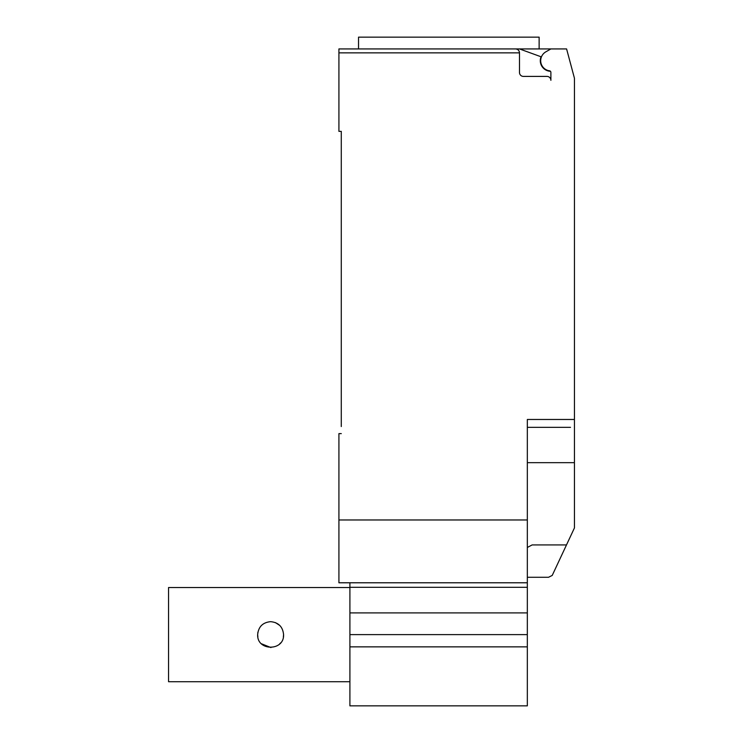 <?xml version="1.0" encoding="UTF-8"?>
<svg xmlns="http://www.w3.org/2000/svg" width="743" height="743" viewBox="0 0 743 743"><rect width="100%" height="100%" fill="white"/><g stroke="black" fill="none" stroke-linecap="round" stroke-linejoin="round"><path stroke-width="1.11" d="M349.907 681.721L168.559 681.721L168.559 587.518L349.907 587.518M257.895 632.182L257.663 634.624C258.434 626.748 262.753 622.43 270.619 621.668C278.486 622.43 282.804 626.748 283.575 634.624C284.374 651.332 256.864 651.332 257.663 634.624L257.877 636.965M261.462 625.457L260.589 626.423M279.777 625.467L275.384 622.578M261.452 643.772L270.944 647.571M279.693 643.865L280.51 642.983M283.362 636.965L283.575 634.624M349.907 582.781L349.907 705.85L527.335 705.85L527.335 419.479L574.441 419.479L574.441 78.229L566.593 48.927L550.888 48.927L545.799 51.861A10.207 10.207 0 0 0 549.532 70.817A1.57 1.57 0 0 1 550.888 72.377L550.888 80.328A3.929 3.929 0 0 0 546.969 76.408L523.416 76.408A3.929 3.929 0 0 1 519.487 72.48L519.487 52.855C519.246 50.468 517.945 49.168 515.558 48.927A3.929 3.929 0 0 1 519.487 52.855L338.919 52.855L338.919 131.362L341.278 131.362L341.278 426.547M349.907 646.856L527.335 646.856M349.907 634.624L527.335 634.624M349.907 612.91L527.335 612.91M349.907 587.314L527.335 587.314M550.461 71.291A10.597 10.597 0 0 1 541.043 56.774L519.478 48.927L338.919 48.927L358.535 48.927L358.535 37.15L539.13 37.15L539.13 48.927M527.335 577.283L548.529 577.283L552.225 575.426L574.441 527.929L574.441 419.479M527.335 547.452L532.137 544.925L566.51 544.925M519.478 48.927L550.888 48.927M515.558 48.927L448.828 48.927M338.919 48.927L338.919 52.855M570.513 427.336L527.335 427.336M341.278 433.615L338.919 433.615L338.919 582.781L527.335 582.781M527.335 519.97L338.919 519.97M527.335 462.657L574.441 462.657L574.441 483.535"/></g></svg>
